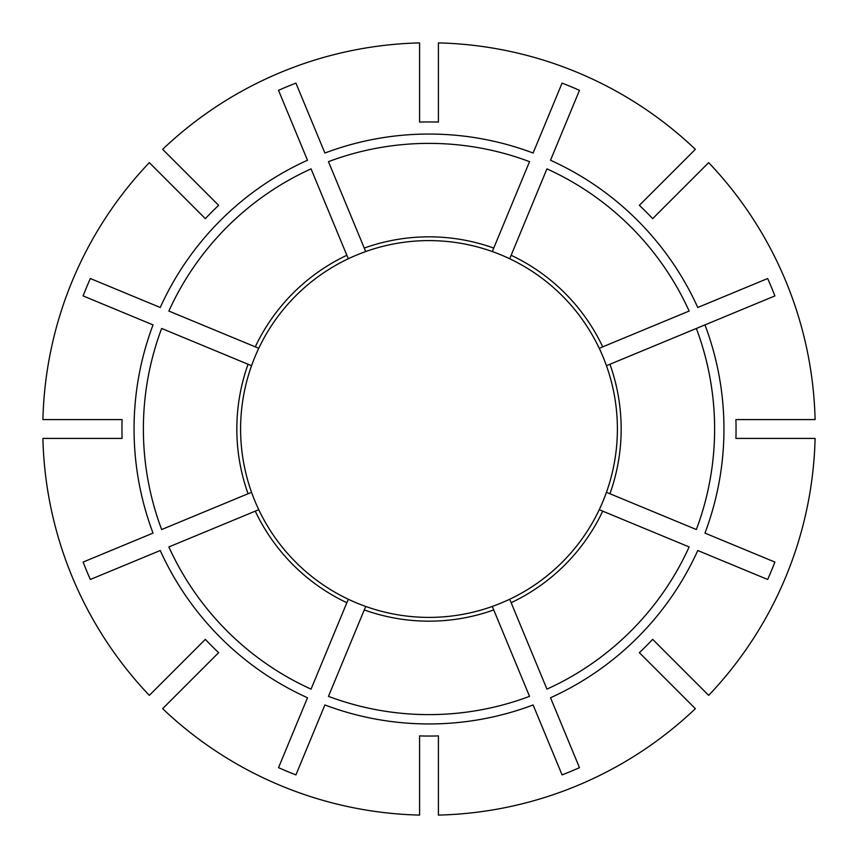 <?xml version="1.0" encoding="UTF-8"?>
<svg xmlns="http://www.w3.org/2000/svg" width="858" height="858" viewBox="0 0 858 858"><rect width="100%" height="100%" fill="white"/><g stroke="black" fill="none" stroke-linecap="round" stroke-linejoin="round"><path stroke-width="1.29" d="M602.724 511.154A192.171 192.171 0 0 1 511.154 602.724L546.943 689.135A285.617 285.617 0 0 0 689.135 546.943L599.238 509.706A188.395 188.395 0 0 0 606.445 492.299L696.342 529.536A285.617 285.617 0 0 0 696.342 328.464L774.881 295.924A370.592 370.592 0 0 0 767.663 278.528L697.758 307.486A294.948 294.948 0 0 0 550.514 160.242L579.472 90.337A370.592 370.592 0 0 0 562.076 83.119L533.108 153.035A294.948 294.948 0 0 0 324.892 153.035L295.924 83.119A370.592 370.592 0 0 0 278.528 90.337L307.486 160.242A294.948 294.948 0 0 0 160.242 307.486L90.337 278.528A370.592 370.592 0 0 0 83.119 295.924L153.035 324.892A294.948 294.948 0 0 0 153.035 533.108L83.119 562.076A370.592 370.592 0 0 0 90.337 579.472L160.242 550.514A294.948 294.948 0 0 0 307.486 697.758L278.528 767.663A370.592 370.592 0 0 0 295.924 774.881L324.892 704.965A294.948 294.948 0 0 0 533.108 704.965L562.076 774.881A370.592 370.592 0 0 0 579.472 767.663L550.514 697.758A294.948 294.948 0 0 0 697.758 550.514L767.663 579.472A370.592 370.592 0 0 0 774.881 562.076L704.965 533.108A294.948 294.948 0 0 0 704.965 324.892L606.445 365.701A188.395 188.395 0 0 0 599.238 348.294L689.135 311.057A285.617 285.617 0 0 0 546.943 168.865L509.706 258.762A188.395 188.395 0 0 1 555.394 289.285M511.154 602.724L509.791 599.42M493.747 609.931A192.171 192.171 0 0 1 364.253 609.931L328.464 696.342A285.617 285.617 0 0 0 529.536 696.342L492.299 606.445A188.395 188.395 0 0 0 599.238 509.706A188.395 188.395 0 0 1 509.706 599.238A188.395 188.395 0 0 0 555.394 568.715A188.395 188.395 0 0 1 509.706 599.238M162.645 149.324L218.651 205.33A307.046 307.046 0 0 0 205.33 218.651L149.324 162.645A386.218 386.218 0 0 0 42.9 419.583L122.093 419.583A307.046 307.046 0 0 0 122.093 438.417L42.9 438.417A386.218 386.218 0 0 0 149.324 695.355L205.33 639.349A307.046 307.046 0 0 0 218.651 652.67L162.645 708.676A386.218 386.218 0 0 0 419.583 815.1L419.583 735.907A307.046 307.046 0 0 0 438.417 735.907L438.417 815.1A386.218 386.218 0 0 0 695.355 708.676L639.349 652.67A307.046 307.046 0 0 0 652.67 639.349L708.676 695.355A386.218 386.218 0 0 0 815.1 438.417L735.907 438.417A307.046 307.046 0 0 0 735.907 419.583L815.1 419.583A386.218 386.218 0 0 0 708.676 162.645L652.67 218.651A307.046 307.046 0 0 0 639.349 205.33L695.355 149.324A386.218 386.218 0 0 0 438.417 42.9L438.417 122.093A307.046 307.046 0 0 0 419.583 122.093L419.583 42.9A386.218 386.218 0 0 0 162.645 149.324M606.627 365.615L606.445 365.701A188.395 188.395 0 0 1 606.445 492.299A188.395 188.395 0 0 0 606.445 365.701M258.58 348.209L258.762 348.294A188.395 188.395 0 0 1 289.285 302.606M346.846 602.724A192.171 192.171 0 0 1 255.276 511.154L168.865 546.943A285.617 285.617 0 0 0 311.057 689.135L348.294 599.238A188.395 188.395 0 0 0 492.299 606.445A188.395 188.395 0 0 1 365.701 606.445L364.253 609.931M251.373 492.385L251.555 492.299A188.395 188.395 0 0 0 258.762 509.706L255.276 511.154L258.762 509.706A188.395 188.395 0 0 0 348.294 599.238A188.395 188.395 0 0 1 302.606 568.715A188.395 188.395 0 0 0 348.294 599.238A188.395 188.395 0 0 1 258.762 509.706A188.395 188.395 0 0 0 289.285 555.394A188.395 188.395 0 0 1 258.762 509.706M255.276 346.846A192.171 192.171 0 0 1 346.846 255.276L311.057 168.865A285.617 285.617 0 0 0 168.865 311.057L258.762 348.294A188.395 188.395 0 0 0 251.555 365.701L161.658 328.464A285.617 285.617 0 0 0 161.658 529.536L251.555 492.299A188.395 188.395 0 0 1 251.555 365.701A188.395 188.395 0 0 0 251.555 492.299A188.395 188.395 0 0 1 240.841 438.417A188.395 188.395 0 0 0 251.555 492.299M365.615 251.373L365.701 251.555A188.395 188.395 0 0 0 348.294 258.762L346.846 255.276M509.706 258.762A188.395 188.395 0 0 1 599.238 348.294A188.395 188.395 0 0 0 568.715 302.606A188.395 188.395 0 0 1 599.238 348.294A188.395 188.395 0 0 0 492.299 251.555L529.536 161.658A285.617 285.617 0 0 0 328.464 161.658L365.701 251.555A188.395 188.395 0 0 1 492.299 251.555A188.395 188.395 0 0 0 365.701 251.555A188.395 188.395 0 0 1 419.583 240.841A188.395 188.395 0 0 0 365.701 251.555M258.762 348.294A188.395 188.395 0 0 1 348.294 258.762A188.395 188.395 0 0 0 302.606 289.285A188.395 188.395 0 0 1 348.294 258.762A188.395 188.395 0 0 0 258.762 348.294M365.701 606.445A188.395 188.395 0 0 0 419.583 617.159A188.395 188.395 0 0 1 365.701 606.445L365.615 606.627M248.069 493.747A192.171 192.171 0 0 1 248.069 364.253M609.931 364.253A192.171 192.171 0 0 1 609.931 493.747M511.154 255.276A192.171 192.171 0 0 1 602.724 346.846M364.253 248.069A192.171 192.171 0 0 1 493.747 248.069"/></g></svg>
